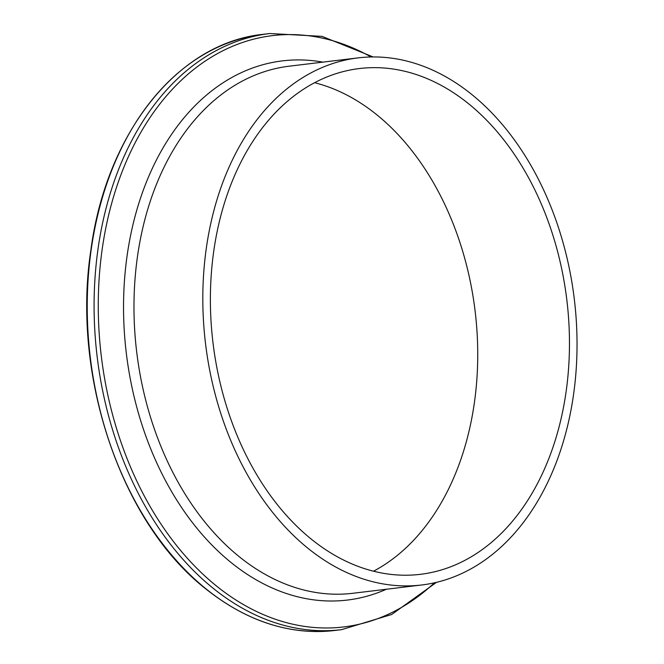 <?xml version="1.0" encoding="UTF-8"?>
<svg xmlns="http://www.w3.org/2000/svg" width="664" height="664" viewBox="0 0 664 664"><rect width="100%" height="100%" fill="white"/><g stroke="black" fill="none" stroke-linecap="round" stroke-linejoin="round"><path stroke-width="1" d="M470.618 93.549A265.459 185.737 -96.9 0 1 575.273 380.215A265.459 185.737 -96.9 0 1 421.69 584.984A265.459 185.737 -96.9 0 1 309.225 549.319A265.459 185.737 -96.9 0 1 204.578 262.653A265.459 185.737 -96.9 0 1 358.153 57.876A265.459 185.737 -96.9 0 1 470.618 93.549M314.611 82.71A254.727 178.218 -96.9 0 1 375.625 113.826A254.727 178.218 -96.9 0 1 477.731 356.062A254.727 178.218 -96.9 0 1 373.5 571.206M312.487 540.098A254.727 178.218 -96.9 0 1 212.073 265.027A254.727 178.218 -96.9 0 1 359.44 68.541A254.727 178.218 -96.9 0 1 467.356 102.762A254.727 178.218 -96.9 0 1 567.77 377.841A254.727 178.218 -96.9 0 1 420.403 574.327A254.727 178.218 -96.9 0 1 312.487 540.098M334.772 630.476A300.219 210.048 -96.9 0 1 207.583 590.13A300.219 210.048 -96.9 0 1 89.233 265.932A300.219 210.048 -96.9 0 1 262.919 34.354L269.758 33.524A300.219 210.048 -96.9 0 0 96.081 265.11A300.219 210.048 -96.9 0 0 214.43 589.308A300.219 210.048 -96.9 0 0 341.62 629.646L334.772 630.476C290.409 635.34 247.913 621.869 207.284 590.064C121.902 524.593 71.43 377.227 90.835 250.369C106.074 133.248 177.827 42.986 262.919 34.354M434.447 582.801A297.787 208.347 -96.9 0 1 217.626 586.926A297.787 208.347 -96.9 0 1 112.855 199.142A297.787 208.347 -96.9 0 1 371.068 56.971M386.382 589.242A271.543 189.987 -96.9 0 1 232.383 563.578A271.543 189.987 -96.9 0 1 129.181 242.775A271.543 189.987 -96.9 0 1 322.845 62.134M421.69 584.984L352.858 593.284A265.459 185.737 -96.9 0 1 240.385 557.619A265.459 185.737 -96.9 0 1 135.738 270.945A265.459 185.737 -96.9 0 1 289.321 66.176L358.153 57.876M341.62 629.646L391.694 614.49L436.489 582.328M373.16 56.946L322.007 36.354L269.758 33.524"/></g></svg>
